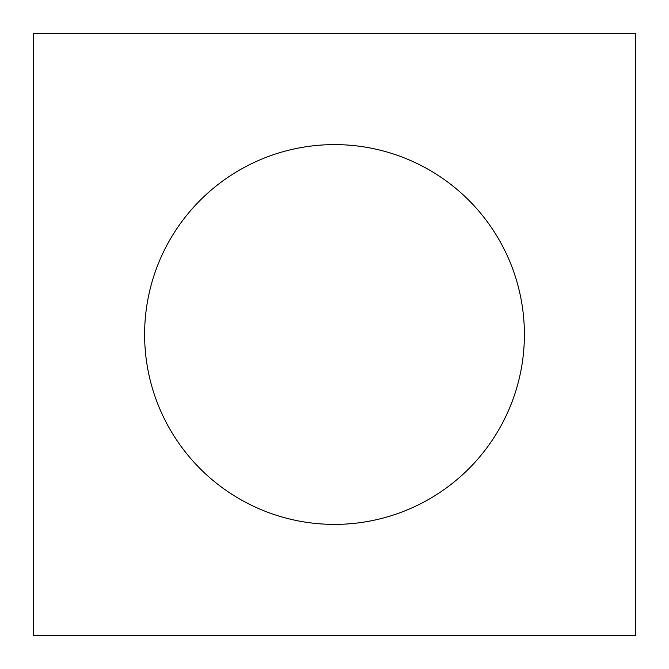 <?xml version="1.0" encoding="UTF-8"?>
<svg xmlns="http://www.w3.org/2000/svg" width="669" height="669" viewBox="0 0 669 669"><rect width="100%" height="100%" fill="white"/><g stroke="black" fill="none" stroke-linecap="round" stroke-linejoin="round"><path stroke-width="1" d="M524.396 334.5A189.896 189.896 0 0 1 239.552 498.949A189.896 189.896 0 0 1 239.552 170.051A189.896 189.896 0 0 1 524.396 334.5M33.45 635.55L33.45 33.45L635.55 33.45L635.55 635.55L33.45 635.55"/></g></svg>
